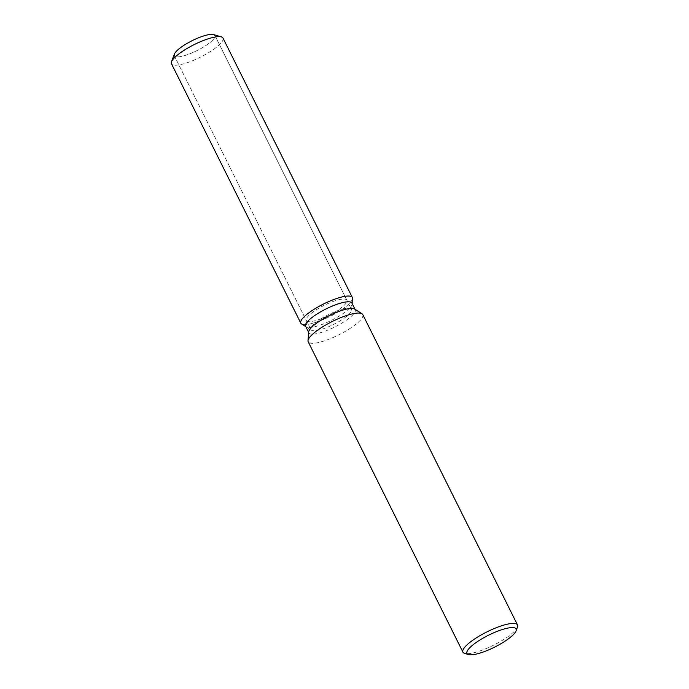 <?xml version="1.0" encoding="UTF-8"?>
<svg xmlns="http://www.w3.org/2000/svg" width="689" height="689" viewBox="0 0 689 689"><rect width="100%" height="100%" fill="white"/><g stroke="black" fill="none" stroke-linecap="round" stroke-linejoin="round"><path stroke-width="0.52" stroke-dasharray="3.44 2.58" d="M332.408 301.748A22.685 5.529 -26.5 0 1 346.877 300.197A22.685 5.529 -26.5 0 1 320.747 318.895A22.685 5.529 -26.5 0 1 306.278 320.445A22.685 5.529 -26.5 0 1 332.408 301.748M213.633 34.588A22.685 5.529 -26.5 0 1 214.899 35.501A22.685 5.529 -26.5 0 1 188.769 54.198A22.685 5.529 -26.5 0 1 174.308 55.749A22.685 5.529 -26.5 0 1 174.334 54.181M351.915 303.091A25.906 6.313 -26.5 0 1 352.079 304.03A25.906 6.313 -26.5 0 1 322.073 324.433A25.906 6.313 -26.5 0 1 306.209 326.905A25.906 6.313 -26.5 0 1 305.554 326.207M352.518 298.526A28.783 7.011 -26.5 0 1 319.171 321.195A28.783 7.011 -26.5 0 1 301.541 323.942A28.783 7.011 -26.5 0 0 319.171 321.195A28.783 7.011 -26.5 0 0 352.518 298.526M354.568 309.025A25.906 6.313 -26.5 0 1 355.223 309.723A25.906 6.313 -26.5 0 1 325.38 331.073A25.906 6.313 -26.5 0 1 308.861 332.839A25.906 6.313 -26.5 0 1 308.698 331.9M362.776 314.58A30.497 7.433 -26.5 0 1 327.645 339.711A30.497 7.433 -26.5 0 1 308.19 341.796M517.473 627.042A30.497 7.433 -26.5 0 1 482.378 650.071A30.497 7.433 -26.5 0 1 464.636 653.387M336.981 310.92A22.685 5.529 -26.5 0 1 351.45 309.37A22.685 5.529 -26.5 0 1 351.588 310.196A22.685 5.529 -26.5 0 1 325.311 328.059A22.685 5.529 -26.5 0 1 311.419 330.22A22.685 5.529 -26.5 0 1 310.851 329.609A22.685 5.529 -26.5 0 1 336.981 310.92M346.877 300.197L214.899 35.501A22.685 5.529 -26.5 0 1 188.769 54.198A22.685 5.529 -26.5 0 1 174.308 55.749L306.278 320.445M222.995 38.076A28.783 7.011 -26.5 0 1 189.837 61.795A28.783 7.011 -26.5 0 1 171.483 63.758M352.079 304.03L351.588 310.196M306.209 326.905L311.419 330.22M174.308 55.749L310.851 329.609M214.899 35.501L351.45 309.37"/><path stroke-width="1.03" d="M174.308 55.749A22.685 5.529 -26.5 0 1 200.439 37.051A22.685 5.529 -26.5 0 1 214.899 35.501M308.655 332.425L305.554 326.207A25.906 6.313 -26.5 0 1 335.397 304.865A25.906 6.313 -26.5 0 1 351.915 303.091L355.016 309.318M333.976 299.448A28.783 7.011 -26.5 0 1 352.518 298.526A28.783 7.011 -26.5 0 0 352.329 297.476A28.783 7.011 -26.5 0 0 333.976 299.448A28.783 7.011 -26.5 0 0 308.439 313.142A28.783 7.011 -26.5 0 0 301.541 323.942A28.783 7.011 -26.5 0 1 300.817 323.167A28.783 7.011 -26.5 0 1 333.976 299.448M468.52 654.55L464.636 653.387A30.497 7.433 -26.5 0 1 462.93 652.156L308.19 341.796A30.497 7.433 -26.5 0 1 308 340.685L308.698 331.9A25.906 6.313 -26.5 0 1 338.704 311.497A25.906 6.313 -26.5 0 1 354.568 309.025L362.009 313.762A30.497 7.433 -26.5 0 1 362.776 314.58L517.517 624.94A30.497 7.433 -26.5 0 1 517.473 627.042L516.07 630.84A27.448 6.683 -26.5 0 1 484.488 651.561A27.448 6.683 -26.5 0 1 468.52 654.55A27.448 6.683 -26.5 0 1 473.317 644.603A27.448 6.683 -26.5 0 1 498.603 630.823A27.448 6.683 -26.5 0 1 516.07 630.84M308 340.685A30.497 7.433 -26.5 0 1 343.329 316.664A30.497 7.433 -26.5 0 1 362.009 313.762M462.93 652.156A30.497 7.433 -26.5 0 1 498.061 627.024A30.497 7.433 -26.5 0 1 517.517 624.94M300.817 323.167L171.483 63.758A28.783 7.011 -26.5 0 1 171.527 61.769L174.334 54.181A22.685 5.529 -26.5 0 1 200.439 37.051A22.685 5.529 -26.5 0 1 213.633 34.588L221.384 36.913A28.783 7.011 -26.5 0 1 222.995 38.076L352.329 297.476M171.527 61.769A28.783 7.011 -26.5 0 1 204.642 40.04A28.783 7.011 -26.5 0 1 221.384 36.913M352.122 303.504L352.518 298.526L352.122 303.504M305.761 326.62L301.541 323.942L305.761 326.62"/></g></svg>
